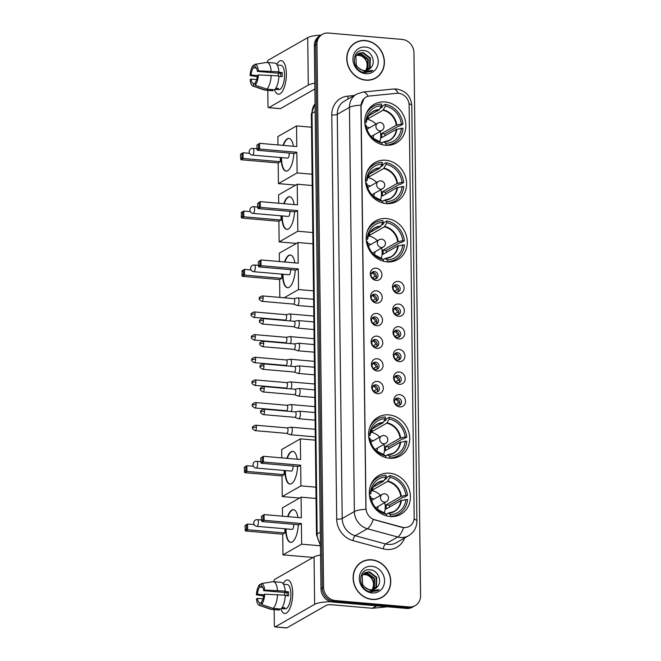 <?xml version="1.0" encoding="UTF-8"?>
<svg xmlns="http://www.w3.org/2000/svg" width="661" height="661" viewBox="0 0 661 661"><rect width="100%" height="100%" fill="white"/><g stroke="black" fill="none" stroke-linecap="round" stroke-linejoin="round"><path stroke-width="0.99" d="M389.602 473.193A22.292 19.97 60.3 0 0 378.803 475.507A22.292 19.97 60.3 0 0 370.16 499.088A22.292 19.97 60.3 0 0 390.13 516.53A22.292 19.97 60.3 0 0 400.921 514.217A22.292 19.97 60.3 0 0 409.564 490.636A22.292 19.97 60.3 0 0 389.602 473.193M385.776 160.243A22.292 19.97 60.3 0 0 374.977 162.556A22.292 19.97 60.3 0 0 366.334 186.138A22.292 19.97 60.3 0 0 386.305 203.58A22.292 19.97 60.3 0 0 397.104 201.266A22.292 19.97 60.3 0 0 405.747 177.685A22.292 19.97 60.3 0 0 385.776 160.243M386.487 218.543A22.292 19.97 60.3 0 0 375.688 220.857A22.292 19.97 60.3 0 0 367.045 244.438A22.292 19.97 60.3 0 0 387.015 261.888A22.292 19.97 60.3 0 0 397.815 259.566A22.292 19.97 60.3 0 0 406.457 235.985A22.292 19.97 60.3 0 0 386.487 218.543M388.883 414.885A22.292 19.97 60.3 0 0 378.092 417.198A22.292 19.97 60.3 0 0 369.449 440.78A22.292 19.97 60.3 0 0 389.412 458.222A22.292 19.97 60.3 0 0 400.211 455.908A22.292 19.97 60.3 0 0 408.853 432.327A22.292 19.97 60.3 0 0 388.883 414.885M385.066 101.934A22.292 19.97 60.3 0 0 374.266 104.248A22.292 19.97 60.3 0 0 365.624 127.829A22.292 19.97 60.3 0 0 385.594 145.271A22.292 19.97 60.3 0 0 396.385 142.958A22.292 19.97 60.3 0 0 405.028 119.377A22.292 19.97 60.3 0 0 385.066 101.934M376.2 280.429A6.313 5.652 -119.7 0 1 370.3 273.794A6.313 5.652 -119.7 0 1 376.051 268.168A6.313 5.652 -119.7 0 1 381.942 274.802A6.313 5.652 -119.7 0 1 376.2 280.429M374.457 271.547A3.784 3.388 60.3 0 0 371.151 275.943A3.784 3.388 60.3 0 0 376.373 278.512A3.784 3.388 60.3 0 0 374.457 271.547M376.473 303.085A6.313 5.652 -119.7 0 1 370.581 296.45A6.313 5.652 -119.7 0 1 376.324 290.815A6.313 5.652 -119.7 0 1 382.215 297.45A6.313 5.652 -119.7 0 1 376.473 303.085M374.729 294.195A3.784 3.388 60.3 0 0 371.432 298.598A3.784 3.388 60.3 0 0 376.654 301.168A3.784 3.388 60.3 0 0 374.729 294.195M376.753 325.733A6.313 5.652 -119.7 0 1 370.854 319.098A6.313 5.652 -119.7 0 1 376.605 313.471A6.313 5.652 -119.7 0 1 382.496 320.106A6.313 5.652 -119.7 0 1 376.753 325.733M375.01 316.85A3.784 3.388 60.3 0 0 371.705 321.246A3.784 3.388 60.3 0 0 376.927 323.816A3.784 3.388 60.3 0 0 375.01 316.85M377.026 348.388A6.313 5.652 -119.7 0 1 371.135 341.745A6.313 5.652 -119.7 0 1 376.877 336.119A6.313 5.652 -119.7 0 1 382.769 342.753A6.313 5.652 -119.7 0 1 377.026 348.388M375.283 339.498A3.784 3.388 60.3 0 0 371.986 343.902A3.784 3.388 60.3 0 0 377.208 346.463A3.784 3.388 60.3 0 0 375.283 339.498M377.307 371.036A6.313 5.652 -119.7 0 1 371.408 364.401A6.313 5.652 -119.7 0 1 377.158 358.774A6.313 5.652 -119.7 0 1 383.05 365.409A6.313 5.652 -119.7 0 1 377.307 371.036M375.564 362.154A3.784 3.388 60.3 0 0 372.259 366.549A3.784 3.388 60.3 0 0 377.481 369.119A3.784 3.388 60.3 0 0 375.564 362.154M377.58 393.692A6.313 5.652 -119.7 0 1 371.689 387.049A6.313 5.652 -119.7 0 1 377.431 381.422A6.313 5.652 -119.7 0 1 383.322 388.057A6.313 5.652 -119.7 0 1 377.58 393.692M375.836 384.801A3.784 3.388 60.3 0 0 372.54 389.205A3.784 3.388 60.3 0 0 377.762 391.766A3.784 3.388 60.3 0 0 375.836 384.801M398.376 293.666A6.313 5.652 -119.7 0 1 392.477 287.031A6.313 5.652 -119.7 0 1 398.219 281.396A6.313 5.652 -119.7 0 1 404.119 288.031A6.313 5.652 -119.7 0 1 398.376 293.666M396.633 284.775A3.784 3.388 60.3 0 0 393.328 289.179A3.784 3.388 60.3 0 0 398.55 291.749A3.784 3.388 60.3 0 0 396.633 284.775M398.649 316.313A6.313 5.652 -119.7 0 1 392.758 309.679A6.313 5.652 -119.7 0 1 398.5 304.052A6.313 5.652 -119.7 0 1 404.392 310.687A6.313 5.652 -119.7 0 1 398.649 316.313M396.906 307.431A3.784 3.388 60.3 0 0 393.609 311.827A3.784 3.388 60.3 0 0 398.831 314.396A3.784 3.388 60.3 0 0 396.906 307.431M398.93 338.969A6.313 5.652 -119.7 0 1 393.031 332.334A6.313 5.652 -119.7 0 1 398.773 326.699A6.313 5.652 -119.7 0 1 404.672 333.334A6.313 5.652 -119.7 0 1 398.93 338.969M397.187 330.079A3.784 3.388 60.3 0 0 393.882 334.483A3.784 3.388 60.3 0 0 399.104 337.052A3.784 3.388 60.3 0 0 397.187 330.079M399.203 361.617A6.313 5.652 -119.7 0 1 393.312 354.982A6.313 5.652 -119.7 0 1 399.054 349.355A6.313 5.652 -119.7 0 1 404.945 355.99A6.313 5.652 -119.7 0 1 399.203 361.617M397.459 352.734A3.784 3.388 60.3 0 0 394.163 357.13A3.784 3.388 60.3 0 0 399.384 359.7A3.784 3.388 60.3 0 0 397.459 352.734M399.484 384.272A6.313 5.652 -119.7 0 1 393.584 377.629A6.313 5.652 -119.7 0 1 399.327 372.003A6.313 5.652 -119.7 0 1 405.226 378.637A6.313 5.652 -119.7 0 1 399.484 384.272M397.74 375.382A3.784 3.388 60.3 0 0 394.435 379.786A3.784 3.388 60.3 0 0 399.657 382.347A3.784 3.388 60.3 0 0 397.74 375.382M399.756 406.92A6.313 5.652 -119.7 0 1 393.865 400.285A6.313 5.652 -119.7 0 1 399.608 394.658A6.313 5.652 -119.7 0 1 405.499 401.293A6.313 5.652 -119.7 0 1 399.756 406.92M398.013 398.038A3.784 3.388 60.3 0 0 394.708 402.433A3.784 3.388 60.3 0 0 399.938 405.003A3.784 3.388 60.3 0 0 398.013 398.038M371.879 272.53A3.784 3.388 -119.7 0 1 375.489 278.851M372.16 295.186A3.784 3.388 -119.7 0 1 375.77 301.499M372.432 317.834A3.784 3.388 -119.7 0 1 376.043 324.154M372.713 340.489A3.784 3.388 -119.7 0 1 376.324 346.802M372.986 363.137A3.784 3.388 -119.7 0 1 376.596 369.458M373.267 385.784A3.784 3.388 -119.7 0 1 376.877 392.105M394.055 285.767A3.784 3.388 -119.7 0 1 397.666 292.079M394.336 308.414A3.784 3.388 -119.7 0 1 397.947 314.735M394.609 331.07A3.784 3.388 -119.7 0 1 398.219 337.383M394.89 353.718A3.784 3.388 -119.7 0 1 398.5 360.038M395.162 376.373A3.784 3.388 -119.7 0 1 398.773 382.686M395.443 399.021A3.784 3.388 -119.7 0 1 399.054 405.342M396.707 93.308A11.353 10.171 -119.7 0 1 398.525 93.3A11.353 10.171 -119.7 0 1 409.134 105.239L414.166 517.381A11.353 10.171 -119.7 0 1 409.324 526.338A11.353 10.171 -119.7 0 1 402.004 527.189L374.787 519.794A11.353 10.171 -119.7 0 1 365.996 508.177L361.088 106.124A11.353 10.171 -119.7 0 1 365.921 97.175A11.353 10.171 -119.7 0 1 369.606 96.002L396.707 93.308M365.343 40.536A20.4 18.268 60.3 0 0 355.469 42.651A20.4 18.268 60.3 0 0 347.554 64.233A20.4 18.268 60.3 0 0 365.83 80.196A20.4 18.268 60.3 0 0 375.712 78.072A20.4 18.268 60.3 0 0 383.62 56.499A20.4 18.268 60.3 0 0 365.343 40.536M356.948 42.13A20.4 18.268 60.3 0 0 354.825 43.039M371.689 559.801A20.4 18.268 60.3 0 0 361.807 561.916A20.4 18.268 60.3 0 0 353.899 583.498A20.4 18.268 60.3 0 0 372.176 599.461A20.4 18.268 60.3 0 0 382.05 597.337A20.4 18.268 60.3 0 0 389.965 575.764A20.4 18.268 60.3 0 0 371.689 559.801M363.286 561.396A20.4 18.268 60.3 0 0 361.17 562.304M322.328 34.364L319.726 35.843A12.617 11.303 60.3 0 0 314.347 45.791L320.982 588.777A12.617 11.303 60.3 0 0 332.772 602.047L406.482 608.426L407.787 607.682A12.617 11.303 60.3 0 0 413.893 606.377A12.617 11.303 60.3 0 1 407.787 607.682L334.069 601.303L407.787 607.682L409.085 606.938A12.617 11.303 60.3 0 0 415.191 605.633A12.617 11.303 60.3 0 0 420.57 595.685L413.943 52.698A12.617 11.303 60.3 0 0 402.152 39.429L328.434 33.05A12.617 11.303 60.3 0 0 322.328 34.364A12.617 11.303 60.3 0 0 316.95 44.312L323.576 587.29A12.617 11.303 60.3 0 0 335.367 600.56L409.085 606.938M320.982 588.777L322.279 588.034A12.617 11.303 60.3 0 0 334.069 601.303A12.617 11.303 60.3 0 1 322.279 588.034L315.644 45.055L322.279 588.034L323.576 587.29M321.023 35.099A12.617 11.303 60.3 0 0 315.644 45.055A12.617 11.303 60.3 0 1 321.023 35.099M405.243 527.602L401.772 527.329L373.25 519.463A14.724 4.883 105.2 0 1 367.4 528.759A16.822 15.071 -119.7 0 1 354.379 511.54A14.724 3.445 179.3 0 1 365.913 509.325L360.923 106.214L364.087 98.522M381.397 597.701A20.4 18.268 60.3 0 0 383.248 596.329M375.051 78.428A20.4 18.268 60.3 0 0 376.902 77.064M406.482 608.426A12.617 11.303 60.3 0 0 412.596 607.112L415.191 605.633M372.928 79.337A20.185 18.087 60.3 0 0 374.308 78.634L375.605 77.891A20.185 18.087 60.3 0 0 383.43 56.532A20.185 18.087 60.3 0 0 365.351 40.734A20.185 18.087 60.3 0 0 355.568 42.833A20.185 18.087 60.3 0 0 347.744 64.191A20.185 18.087 60.3 0 0 365.83 79.989A20.185 18.087 60.3 0 0 375.605 77.891M356.775 54.929L358.923 54.863C365.046 56.416 367.731 60.589 366.987 67.364A9.502 8.51 60.3 0 0 360.559 55.698L356.568 55.177M357.651 54.07L360.989 53.681L368.293 59.16L368.061 68.595L366.723 70.33M357.419 54.268L360.476 53.979L367.78 59.457L367.549 68.893L366.425 70.397M370.664 67.918C376.398 62.638 371.779 51.227 364.31 50.583C350.991 48.245 351.131 71.223 364.566 72.627L371.234 71.421L372.771 70.33L364.641 71.595L358.419 67.885A9.502 8.51 60.3 0 0 364.079 70.529A9.502 8.51 60.3 0 0 368.681 69.545A9.502 8.51 60.3 0 0 370.664 67.918L368.631 69.57M358.419 67.885L356.312 65.315L355.858 56.276L358.634 53.392L363.054 52.508L370.358 57.978L370.127 67.414L367.846 69.959M358.378 53.541L362.534 52.806L369.838 58.275L369.615 67.711L367.574 70.066M365.426 47.03A13.716 12.278 60.3 0 0 352.941 59.267A13.716 12.278 60.3 0 0 365.748 73.693A13.716 12.278 60.3 0 0 378.232 61.456A13.716 12.278 60.3 0 0 365.426 47.03M366.987 67.364L365.781 70.504M355.568 42.833L354.271 43.576A20.185 18.087 60.3 0 0 352.974 44.403M372.771 70.33L371.094 71.495M276.802 64.398A16.822 6.354 94.9 0 1 285.345 65.984A16.822 6.354 94.9 0 1 286.337 73.743A16.822 6.354 94.9 0 1 283.296 89.698A16.822 6.354 94.9 0 1 274.604 89.789L266.846 89.119L255.179 85.203L255.146 82.691A8.411 3.181 94.9 0 0 257.402 75.486L258.401 74.916L278.959 75.932A13.881 5.247 94.9 0 1 274.612 89.789A16.822 6.354 94.9 0 0 278.388 94.217A16.822 6.354 94.9 0 0 286.337 73.743A16.822 6.354 94.9 0 0 281.289 60.688A16.822 6.354 94.9 0 0 276.802 64.398M321.015 35.107A16.822 3.941 179.3 0 0 307.712 37.644L268.25 60.192A2.107 0.793 -85.1 0 0 267.465 62.448M314.801 83.195A16.822 3.941 179.3 0 0 308.29 85.079L268.829 107.627L280.471 108.635L314.876 88.971M280.471 108.635A2.107 0.793 94.9 0 1 280.264 108.685L268.622 107.677A2.107 0.793 -85.1 0 1 267.994 106.041L267.804 90.342M257.402 75.536L251.064 74.99A8.411 3.181 94.9 0 1 253.328 67.786L256.41 68.05M254.972 66.86L254.948 66.852A8.411 3.181 94.9 0 1 254.964 66.852A8.411 3.181 94.9 0 1 257.352 71.396L280.636 73.412A8.411 3.181 -85.1 0 1 280.76 75.395A8.411 3.181 -85.1 0 1 280.743 76.519M278.008 75.85A8.411 3.181 94.9 0 1 278.595 73.231M277.182 64.976L280.892 65.299A12.195 4.61 94.9 0 1 284.552 74.759A12.195 4.61 94.9 0 1 278.793 89.607L275.075 89.285M254.948 66.852L254.923 64.34L266.523 62.44A13.881 5.247 94.9 0 1 266.565 62.431A13.881 5.247 94.9 0 1 267.069 62.415L274.827 63.084A13.881 5.247 94.9 0 1 278.909 71.842L278.248 72.223L282.131 72.553A12.195 4.61 94.9 0 1 282.222 74.561A12.195 4.61 94.9 0 1 282.181 76.643L278.934 76.362M275.108 89.243L276.843 89.392A12.195 4.61 94.9 0 0 278.471 88.467L275.819 88.235M255.154 83.757L253.518 83.617L253.551 86.137L265.226 90.045L272.985 90.714L272.976 89.648M272.985 90.714A13.881 5.247 94.9 0 1 272.439 90.747L264.681 90.07A13.881 5.247 94.9 0 1 264.185 89.97L252.907 86.046A10.94 4.131 94.9 0 1 250.114 79.651L251.114 79.08L256.65 79.56M278.909 71.842L258.352 70.826L257.352 71.396M267.069 62.415A13.881 5.247 94.9 0 1 271.15 71.173M271.2 75.263A13.881 5.247 94.9 0 1 266.846 89.119M265.226 90.045A13.881 5.247 94.9 0 1 264.681 90.07M254.923 64.34A10.94 4.131 94.9 0 1 258.352 70.826M258.401 74.916A10.94 4.131 94.9 0 1 255.179 85.203M253.551 86.137A10.94 4.131 94.9 0 1 252.907 86.046M253.518 83.617A8.411 3.181 94.9 0 1 253.51 83.617A8.411 3.181 94.9 0 1 251.114 79.08M251.064 74.99L250.065 75.561L257.269 76.701M250.065 75.561A10.94 4.131 94.9 0 1 253.295 65.265L253.328 67.786M254.931 65.001L253.295 65.265M282.131 72.553L280.636 73.412M276.835 88.326L276.843 89.392M379.274 598.602A20.185 18.087 60.3 0 0 380.653 597.899L381.951 597.156A20.185 18.087 60.3 0 0 389.775 575.805A20.185 18.087 60.3 0 0 371.689 560.007A20.185 18.087 60.3 0 0 361.914 562.098A20.185 18.087 60.3 0 0 354.089 583.456A20.185 18.087 60.3 0 0 372.168 599.254A20.185 18.087 60.3 0 0 381.951 597.156M363.12 574.194L365.269 574.128C371.391 575.681 374.076 579.854 373.333 586.629A9.502 8.51 60.3 0 0 366.905 574.971L362.914 574.442M363.996 573.335L367.334 572.955L374.638 578.425L374.407 587.86L373.068 589.595M363.765 573.533L366.814 573.244L374.126 578.722L373.895 588.158L372.771 589.662M377.01 587.183C382.744 581.903 378.125 570.493 370.656 569.856C357.337 567.51 357.477 590.488 370.912 591.892L377.571 590.686L379.108 589.604L370.986 590.86L364.765 587.15A9.502 8.51 60.3 0 0 370.424 589.794A9.502 8.51 60.3 0 0 375.027 588.811A9.502 8.51 60.3 0 0 377.01 587.183L374.977 588.835M364.765 587.15L362.658 584.588L362.203 575.541L364.971 572.657L369.392 571.773L376.704 577.251L376.473 586.687L374.192 589.224M364.723 572.806L368.879 572.071L376.183 577.54L375.952 586.976L373.919 589.331M371.771 566.303A13.716 12.278 60.3 0 0 359.287 578.532A13.716 12.278 60.3 0 0 372.093 592.958A13.716 12.278 60.3 0 0 384.578 580.722A13.716 12.278 60.3 0 0 371.771 566.303M373.333 586.629L372.126 589.769M361.914 562.098L360.617 562.842A20.185 18.087 60.3 0 0 359.311 563.668M379.108 589.604L377.439 590.76M369.078 108.71A21.028 18.838 60.3 0 1 370.02 108.131L373.267 106.272A21.028 18.838 60.3 0 1 381.513 104.025L381.537 105.752A19.26 17.252 60.3 0 0 366.012 120.963L366.277 122.384L364.831 123.334M368.549 115.906L379.092 109.883L381.537 105.752M380.009 108.47L382.157 107.239L382.149 106.214L385.396 104.355A21.028 18.838 60.3 0 1 402.979 124.161L399.731 126.011L398.757 125.929L384.793 133.91L381.554 133.629L396.286 125.21L401.343 124.02A19.26 17.252 60.3 0 0 385.413 106.082L385.396 104.355M384.917 135.819A19.979 17.897 60.3 0 0 384.793 133.91M389.916 145.164A21.028 18.838 60.3 0 0 390.891 144.652L394.138 142.793A21.028 18.838 60.3 0 0 403.028 128.251L396.336 129.3L381.604 137.719A16.492 14.765 -119.7 0 0 381.554 133.629M385.495 145.263L385.892 145.04A21.028 18.838 60.3 0 0 394.138 142.793M373.267 106.272A21.028 18.838 60.3 0 0 365.781 114.923M385.892 145.04L385.867 143.313A19.26 17.252 60.3 0 0 401.392 128.102M365.012 124.954L366.062 125.045A19.26 17.252 60.3 0 0 366.351 126.838A19.26 17.252 60.3 0 0 372.911 138.306A19.26 17.252 60.3 0 0 381.992 142.983L382.008 144.635M366.012 120.963L364.773 120.856M381.835 142.883L383.702 142.008L385.867 143.313M366.169 126.689L366.062 125.045M381.992 142.983L379.827 141.677A16.682 14.947 60.3 0 1 372.556 137.984M383.355 142.016L383.702 142.008A16.682 14.947 60.3 0 0 396.864 129.118M379.431 109.495A16.682 14.947 60.3 0 0 366.277 122.384L366.12 122.599M402.979 124.161L401.343 124.02M385.413 106.082L382.967 110.222L368.235 118.641A16.492 14.765 60.3 0 0 367.243 118.451M368.235 118.641L368.21 116.46M372.936 138.306A7.99 7.155 60.3 0 0 373.539 135.183M369.367 127.879A7.99 7.155 60.3 0 0 366.376 126.821M366.946 119.294A15.814 14.162 -119.7 0 1 375.935 124.128M380.108 131.432A15.814 14.162 -119.7 0 1 379.703 141.628L372.217 137.686M293.781 153.451A16.401 6.197 94.9 0 1 286.073 171.1A16.401 6.197 94.9 0 1 281.156 158.376A16.401 6.197 94.9 0 1 281.148 157.582M295.707 185.097L278.438 183.601L278.182 162.953L240.935 159.731L240.43 154.575L240.868 154.005L243.041 152.765L249.602 153.327M277.967 144.933L277.86 136.579L296.533 125.912L311.521 127.209M278.182 162.953L280.363 161.705L243.116 158.483L240.935 159.731M283.09 145.37A16.401 6.197 94.9 0 1 288.898 138.413A16.401 6.197 94.9 0 1 293.426 146.271M280.305 157.508L280.363 161.705M278.438 183.601L297.111 172.926L296.855 152.278L294.682 153.526L257.435 150.303L259.608 149.056L296.855 152.278M258.451 144.272L258.501 148.361L259.608 149.056L259.542 143.338L256.922 145.139L259.542 143.338L296.789 146.56L296.533 125.912M312.091 174.223L297.111 172.926M240.43 154.575L243.041 152.765L243.116 158.483L242 157.789L241.951 153.699M240.48 158.657L242 157.789M258.501 148.361L256.972 149.229L257.435 150.303M256.922 145.139L256.972 149.229M256.972 148.733L252.857 148.378A3.363 1.272 94.9 0 1 253.865 150.989A3.363 1.272 94.9 0 1 252.609 155.005A3.363 1.272 94.9 0 1 252.279 155.087L287.585 158.144A3.363 1.272 -85.1 0 0 287.915 158.062A3.363 1.272 -85.1 0 0 289.088 153.038M286.263 171.108A16.401 6.197 94.9 0 1 281.536 157.615M283.478 145.403A16.401 6.197 94.9 0 1 287.675 138.843A16.401 6.197 94.9 0 1 289.088 138.438M369.796 167.01A21.028 18.838 60.3 0 1 370.73 166.432L373.977 164.581A21.028 18.838 60.3 0 1 382.223 162.325L382.248 164.052A19.26 17.252 60.3 0 0 366.731 179.263L366.987 180.693L365.541 181.635M369.259 174.215L379.802 168.191L382.248 164.052M380.719 166.779L382.876 165.547L382.859 164.523L386.107 162.664A21.028 18.838 60.3 0 1 403.689 182.461L400.442 184.32L399.467 184.237L385.503 192.219L382.265 191.938L396.997 183.518L402.053 182.32A19.26 17.252 60.3 0 0 386.131 164.391L386.107 162.664M385.627 194.127A19.979 17.897 60.3 0 0 385.503 192.219M390.626 203.472A21.028 18.838 60.3 0 0 391.601 202.952L394.848 201.101A21.028 18.838 60.3 0 0 403.739 186.551L397.046 187.6L382.314 196.02A16.492 14.765 -119.7 0 0 382.265 191.938M386.214 203.571L386.602 203.348A21.028 18.838 60.3 0 0 394.848 201.101M373.977 164.581A21.028 18.838 60.3 0 0 366.491 173.223M386.602 203.348L386.586 201.622A19.26 17.252 60.3 0 0 402.103 186.41M365.731 183.262L366.781 183.353A19.26 17.252 60.3 0 0 367.062 185.146A19.26 17.252 60.3 0 0 373.622 196.614A19.26 17.252 60.3 0 0 382.702 201.283L382.727 202.944M366.731 179.263L365.483 179.156M382.545 201.192L384.413 200.316L386.586 201.622M366.88 184.989L366.781 183.353M382.702 201.283L380.538 199.977A16.682 14.947 60.3 0 1 373.267 196.284M384.074 200.316L384.413 200.316A16.682 14.947 60.3 0 0 397.575 187.427M380.141 167.803A16.682 14.947 60.3 0 0 366.987 180.693L366.83 180.907M403.689 182.461L402.053 182.32M386.131 164.391L383.686 168.522L368.945 176.941A16.492 14.765 60.3 0 0 367.962 176.76M368.945 176.941L368.921 174.768M373.647 196.606A7.99 7.155 60.3 0 0 374.25 193.491M370.077 186.187A7.99 7.155 60.3 0 0 367.086 185.121M367.656 177.602A15.814 14.162 -119.7 0 1 376.646 182.428M380.819 189.732A15.814 14.162 -119.7 0 1 380.422 199.936M294.492 211.751A16.401 6.197 94.9 0 1 286.783 229.4A16.401 6.197 94.9 0 1 281.867 216.676A16.401 6.197 94.9 0 1 281.867 215.891M296.417 243.397L279.149 241.909L278.892 221.261L241.653 218.039L241.191 216.965L241.579 212.313L243.76 211.066L250.321 211.636M278.678 203.233L278.57 194.888L297.243 184.212L312.232 185.51M278.892 221.261L281.074 220.014L243.826 216.791L241.653 218.039M283.8 203.679A16.401 6.197 94.9 0 1 289.609 196.714A16.401 6.197 94.9 0 1 294.145 204.571M281.024 215.816L281.074 220.014M279.149 241.909L297.822 231.234L297.566 210.586L295.393 211.834L258.145 208.603L260.327 207.364L297.566 210.586M259.162 202.58L259.211 206.662L260.327 207.364L260.252 201.638L257.633 203.448L260.252 201.638L297.5 204.86L297.243 184.212M312.81 232.532L297.822 231.234M241.141 212.875L243.76 211.066L243.826 216.791L242.719 216.089L242.67 212.007M241.191 216.965L242.719 216.089M259.211 206.662L257.683 207.537L258.145 208.603M257.633 203.448L257.683 207.537M257.683 207.042L253.568 206.686A3.363 1.272 94.9 0 1 254.576 209.297A3.363 1.272 94.9 0 1 253.32 213.313A3.363 1.272 94.9 0 1 252.989 213.387L288.295 216.444A3.363 1.272 -85.1 0 0 288.626 216.362A3.363 1.272 -85.1 0 0 289.807 211.346M286.981 229.408A16.401 6.197 94.9 0 1 282.247 215.924M284.189 203.712A16.401 6.197 94.9 0 1 288.394 197.152A16.401 6.197 94.9 0 1 289.807 196.738M370.507 225.318A21.028 18.838 60.3 0 1 371.449 224.74L374.696 222.881A21.028 18.838 60.3 0 1 382.942 220.634L382.959 222.36A19.26 17.252 60.3 0 0 367.442 237.572L367.698 239.001L366.26 239.943M369.978 232.515L380.513 226.492L382.959 222.36M381.43 225.087L383.587 223.856L383.57 222.823L386.817 220.972A21.028 18.838 60.3 0 1 404.408 240.769L401.161 242.628L400.178 242.537L386.214 250.519L382.975 250.238L397.707 241.819L402.764 240.629A19.26 17.252 60.3 0 0 386.842 222.699L386.817 220.972M386.346 252.436A19.979 17.897 60.3 0 0 386.214 250.519M391.337 261.773A21.028 18.838 60.3 0 0 392.312 261.26L395.559 259.401A21.028 18.838 60.3 0 0 404.458 244.859L397.757 245.909L383.025 254.328A16.492 14.765 -119.7 0 0 382.975 250.238M386.925 261.88L387.313 261.649A21.028 18.838 60.3 0 0 395.559 259.401M374.696 222.881A21.028 18.838 60.3 0 0 367.21 231.532M387.313 261.649L387.296 259.922A19.26 17.252 60.3 0 0 402.813 244.719M366.442 241.571L367.491 241.662A19.26 17.252 60.3 0 0 367.78 243.446A19.26 17.252 60.3 0 0 374.333 254.923A19.26 17.252 60.3 0 0 383.413 259.591L383.438 261.244M367.442 237.572L366.194 237.464M383.256 259.492L385.132 258.625L387.296 259.922M367.59 243.298L367.491 241.662M383.413 259.591L381.248 258.286A16.682 14.947 60.3 0 1 373.977 254.592M384.785 258.625L385.132 258.625A16.682 14.947 60.3 0 0 398.286 245.727M380.86 226.103A16.682 14.947 60.3 0 0 367.698 239.001L367.541 239.208M404.408 240.769L402.764 240.629M386.842 222.699L384.396 226.83L369.664 235.25A16.492 14.765 60.3 0 0 368.673 235.068M369.664 235.25L369.631 233.069M374.366 254.915A7.99 7.155 60.3 0 0 374.961 251.8M370.788 244.496A7.99 7.155 60.3 0 0 367.797 243.43M368.367 235.911A15.814 14.162 -119.7 0 1 377.357 240.736M381.537 248.04A15.814 14.162 -119.7 0 1 381.133 258.236L373.639 254.295M295.203 270.06A16.401 6.197 94.9 0 1 287.494 287.709A16.401 6.197 94.9 0 1 282.577 274.984A16.401 6.197 94.9 0 1 282.577 274.191M279.826 297.409L279.611 279.562L242.364 276.339L241.901 275.273L242.29 270.613L244.471 269.374L251.031 269.944M279.388 261.541L279.289 253.188L297.962 242.521L312.942 243.818M279.611 279.562L281.784 278.322L244.537 275.1L242.364 276.339M284.511 261.979A16.401 6.197 94.9 0 1 290.328 255.022A16.401 6.197 94.9 0 1 294.856 262.88M281.735 274.125L281.784 278.322M284.114 297.781L298.532 289.543L298.285 268.895L296.103 270.134L258.864 266.912L261.037 265.672L298.285 268.895M259.872 260.88L259.922 264.97L261.037 265.672L260.963 259.947L258.352 261.756L260.963 259.947L298.21 263.169L297.962 242.521M313.521 290.84L298.532 289.543M241.852 271.184L244.471 269.374L244.537 275.1L243.43 274.398L243.38 270.308M241.901 275.273L243.43 274.398M259.922 264.97L258.401 265.846L258.864 266.912M258.352 261.756L258.401 265.846M258.393 265.35L254.278 264.995A3.363 1.272 94.9 0 1 255.295 267.598A3.363 1.272 94.9 0 1 254.031 271.613A3.363 1.272 94.9 0 1 253.7 271.696L289.006 274.753A3.363 1.272 -85.1 0 0 289.336 274.67A3.363 1.272 -85.1 0 0 290.518 269.655M287.692 287.717A16.401 6.197 94.9 0 1 282.966 274.224M284.899 262.012A16.401 6.197 94.9 0 1 289.105 255.452A16.401 6.197 94.9 0 1 290.518 255.047M372.903 421.66A21.028 18.838 60.3 0 1 373.845 421.082L377.092 419.223A21.028 18.838 60.3 0 1 385.338 416.975L385.363 418.702A19.26 17.252 60.3 0 0 369.838 433.913L370.102 435.335L368.656 436.285M372.374 428.857L382.917 422.833L385.363 418.702M383.826 421.421L385.983 420.189L385.974 419.165L389.222 417.306A21.028 18.838 60.3 0 1 406.804 437.111L403.557 438.962L402.582 438.879L388.618 446.861L385.371 446.58L400.112 438.16L405.168 436.971A19.26 17.252 60.3 0 0 389.238 419.033L389.222 417.306M388.742 448.769A19.979 17.897 60.3 0 0 388.618 446.861M393.741 458.114A21.028 18.838 60.3 0 0 394.716 457.594L397.963 455.743A21.028 18.838 60.3 0 0 406.854 441.201L400.161 442.25L385.421 450.67A16.492 14.765 -119.7 0 0 385.371 446.58M389.321 458.213L389.717 457.99A21.028 18.838 60.3 0 0 397.963 455.743M377.092 419.223A21.028 18.838 60.3 0 0 369.606 427.874M389.717 457.99L389.693 456.264A19.26 17.252 60.3 0 0 405.218 441.052M368.838 437.904L369.887 437.995A19.26 17.252 60.3 0 0 370.177 439.788A19.26 17.252 60.3 0 0 376.729 451.256A19.26 17.252 60.3 0 0 385.817 455.933L385.834 457.586M369.838 433.913L368.598 433.806M385.66 455.834L387.528 454.958L389.693 456.264M369.986 439.639L369.887 437.995M385.817 455.933L383.644 454.628A16.682 14.947 60.3 0 1 376.373 450.934M387.181 454.966L387.528 454.958A16.682 14.947 60.3 0 0 400.682 442.069M383.256 422.445A16.682 14.947 60.3 0 0 370.102 435.335L369.937 435.549M406.804 437.111L405.168 436.971M389.238 419.033L386.792 423.172L372.06 431.592A16.492 14.765 60.3 0 0 371.069 431.402M372.06 431.592L372.036 429.41M376.762 451.256A7.99 7.155 60.3 0 0 377.365 448.133M373.184 440.829A7.99 7.155 60.3 0 0 370.201 439.772M370.771 432.244A15.814 14.162 -119.7 0 1 379.761 437.078M383.934 444.382A15.814 14.162 -119.7 0 1 383.529 454.578M297.607 466.393A16.401 6.197 94.9 0 1 289.898 484.05A16.401 6.197 94.9 0 1 284.974 471.326A16.401 6.197 94.9 0 1 284.974 470.533M299.532 498.047L282.255 496.551L282.007 475.903L244.76 472.681L244.248 467.517L244.694 466.955L246.867 465.716L253.427 466.278M281.784 457.883L281.685 449.53L300.358 438.863L315.347 440.16M282.007 475.903L284.18 474.656L246.941 471.433L244.76 472.681M286.907 458.321A16.401 6.197 94.9 0 1 292.724 451.364A16.401 6.197 94.9 0 1 297.252 459.213M284.131 470.458L284.18 474.656M282.255 496.551L300.929 485.876L300.681 465.228L298.508 466.476L261.26 463.254L263.433 462.006L300.681 465.228M262.277 457.222L262.326 461.312L263.433 462.006L263.367 456.288L260.748 458.09L263.367 456.288L300.606 459.511L300.358 438.863M315.917 487.174L300.929 485.876M244.248 467.517L246.867 465.716L246.941 471.433L245.826 470.739L245.776 466.649M244.297 471.607L245.826 470.739M262.326 461.312L260.798 462.179L261.26 463.254M260.748 458.09L260.798 462.179M260.789 461.684L256.683 461.328A3.363 1.272 94.9 0 1 257.691 463.939A3.363 1.272 94.9 0 1 256.435 467.955A3.363 1.272 94.9 0 1 256.104 468.038L291.41 471.095A3.363 1.272 -85.1 0 0 291.741 471.012A3.363 1.272 -85.1 0 0 292.914 465.988M290.088 484.059A16.401 6.197 94.9 0 1 285.362 470.566M287.295 458.354A16.401 6.197 94.9 0 1 291.501 451.793A16.401 6.197 94.9 0 1 292.914 451.389M373.614 479.96A21.028 18.838 60.3 0 1 374.556 479.382L377.803 477.531A21.028 18.838 60.3 0 1 386.049 475.276L386.074 477.002A19.26 17.252 60.3 0 0 370.548 492.214L370.813 493.643L369.367 494.585M373.085 487.165L383.628 481.142L386.074 477.002M384.545 479.729L386.693 478.498L386.685 477.473L389.932 475.614A21.028 18.838 60.3 0 1 407.515 495.411L404.268 497.27L403.293 497.188L389.329 505.161L386.09 504.888L400.822 496.469L405.879 495.271A19.26 17.252 60.3 0 0 389.949 477.341L389.932 475.614M389.453 507.078A19.979 17.897 60.3 0 0 389.329 505.161M394.452 516.423A21.028 18.838 60.3 0 0 395.427 515.902L398.674 514.043A21.028 18.838 60.3 0 0 407.564 499.501L400.872 500.551L386.14 508.97A16.492 14.765 -119.7 0 0 386.09 504.888M390.031 516.522L390.428 516.299A21.028 18.838 60.3 0 0 398.674 514.043M377.803 477.531A21.028 18.838 60.3 0 0 370.317 486.174M390.428 516.299L390.403 514.572A19.26 17.252 60.3 0 0 405.928 499.361M369.549 496.213L370.598 496.304A19.26 17.252 60.3 0 0 370.887 498.097A19.26 17.252 60.3 0 0 377.448 509.565A19.26 17.252 60.3 0 0 386.528 514.233L386.545 515.894M370.548 492.214L369.309 492.106M386.371 514.142L388.238 513.267L390.403 514.572M370.705 497.94L370.598 496.304M386.528 514.233L384.363 512.928A16.682 14.947 60.3 0 1 377.092 509.234M387.891 513.267L388.238 513.267A16.682 14.947 60.3 0 0 401.401 500.377M383.967 480.754A16.682 14.947 60.3 0 0 370.813 493.643L370.656 493.858M407.515 495.411L405.879 495.271M389.949 477.341L387.503 481.472L372.771 489.892A16.492 14.765 60.3 0 0 371.779 489.71M372.771 489.892L372.746 487.719M377.472 509.557A7.99 7.155 60.3 0 0 378.075 506.442M373.903 499.138A7.99 7.155 60.3 0 0 370.912 498.072M371.482 490.553A15.814 14.162 -119.7 0 1 380.472 495.378M384.644 502.682A15.814 14.162 -119.7 0 1 384.239 512.886L376.753 508.937M298.318 524.702A16.401 6.197 94.9 0 1 290.609 542.351A16.401 6.197 94.9 0 1 285.692 529.626A16.401 6.197 94.9 0 1 285.684 528.841M313.091 557.463L282.974 554.86L282.718 534.212L245.471 530.981L244.967 525.826L245.405 525.264L247.578 524.016L254.138 524.586M282.503 516.183L282.396 507.838L301.069 497.163L316.057 498.46M282.718 534.212L284.899 532.964L247.652 529.742L245.471 530.981M287.626 516.629A16.401 6.197 94.9 0 1 293.434 509.664A16.401 6.197 94.9 0 1 297.962 517.522M284.841 528.767L284.899 532.964M282.974 554.86L301.647 544.185L301.391 523.537L299.218 524.784L261.971 521.554L264.144 520.314L301.391 523.537M262.987 515.522L263.037 519.612L264.144 520.314L264.078 514.588L261.459 516.398L264.078 514.588L301.325 517.811L301.069 497.163M320.461 545.812L301.647 544.185M244.967 525.826L247.578 524.016L247.652 529.742L246.536 529.04L246.487 524.95M245.016 529.915L246.536 529.04M263.037 519.612L261.508 520.488L261.971 521.554M261.459 516.398L261.508 520.488M261.508 519.992L257.393 519.637A3.363 1.272 94.9 0 1 258.401 522.248A3.363 1.272 94.9 0 1 257.146 526.263A3.363 1.272 94.9 0 1 256.815 526.338L292.121 529.395A3.363 1.272 -85.1 0 0 292.451 529.312A3.363 1.272 -85.1 0 0 293.624 524.297M290.799 542.359A16.401 6.197 94.9 0 1 286.073 528.874M288.014 516.662A16.401 6.197 94.9 0 1 292.212 510.102A16.401 6.197 94.9 0 1 293.624 509.689M394.534 291.146L397.195 289.625A4.627 4.148 60.3 0 0 393.766 286.13M397.715 292.03L397.104 292.145M289.972 320.916A3.784 1.429 -85.1 0 0 290.898 316.892A3.784 1.429 -85.1 0 0 289.766 313.958A3.784 1.429 -85.1 0 0 289.617 313.967L285.742 314.661M285.221 320.089A2.735 1.033 -85.1 0 0 285.321 320.114A2.735 1.033 -85.1 0 0 285.593 320.048A2.735 1.033 -85.1 0 0 286.61 316.793A2.735 1.033 -85.1 0 0 285.792 314.669A2.735 1.033 -85.1 0 0 285.684 314.677M397.195 289.625L398.533 289.493M394.807 313.801L397.468 312.281A4.627 4.148 60.3 0 0 394.047 308.778M397.988 314.686L397.385 314.801M290.245 343.571A3.784 1.429 -85.1 0 0 291.179 339.547A3.784 1.429 -85.1 0 0 290.039 336.606A3.784 1.429 -85.1 0 0 289.89 336.614L286.015 337.317M285.494 342.745A2.735 1.033 -85.1 0 0 285.602 342.77A2.735 1.033 -85.1 0 0 285.866 342.704A2.735 1.033 -85.1 0 0 286.891 339.44A2.735 1.033 -85.1 0 0 286.073 337.317A2.735 1.033 -85.1 0 0 285.965 337.325M397.468 312.281L398.814 312.141M395.088 336.449L397.748 334.929A4.627 4.148 60.3 0 0 394.32 331.434M398.269 337.333L397.658 337.449M290.526 366.219A3.784 1.429 -85.1 0 0 291.451 362.195A3.784 1.429 -85.1 0 0 290.319 359.262A3.784 1.429 -85.1 0 0 290.171 359.27L286.296 359.964M285.775 365.393A2.735 1.033 -85.1 0 0 285.874 365.417A2.735 1.033 -85.1 0 0 286.147 365.351A2.735 1.033 -85.1 0 0 287.163 362.096A2.735 1.033 -85.1 0 0 286.345 359.972A2.735 1.033 -85.1 0 0 286.238 359.981M397.748 334.929L399.087 334.796M395.361 359.105L398.021 357.584A4.627 4.148 60.3 0 0 394.6 354.081M398.542 359.989L397.939 360.105M290.799 388.866A3.784 1.429 -85.1 0 0 291.732 384.851A3.784 1.429 -85.1 0 0 290.592 381.909A3.784 1.429 -85.1 0 0 290.443 381.918L286.568 382.62M286.048 388.048A2.735 1.033 -85.1 0 0 286.155 388.073A2.735 1.033 -85.1 0 0 286.42 388.007A2.735 1.033 -85.1 0 0 287.444 384.743A2.735 1.033 -85.1 0 0 286.626 382.62A2.735 1.033 -85.1 0 0 286.519 382.628M398.021 357.584L399.368 357.444M395.642 381.752L398.302 380.232A4.627 4.148 60.3 0 0 394.873 376.737M398.823 382.636L398.211 382.752M291.08 411.522A3.784 1.429 -85.1 0 0 292.005 407.498A3.784 1.429 -85.1 0 0 290.873 404.565A3.784 1.429 -85.1 0 0 290.724 404.573L286.849 405.267M286.329 410.696A2.735 1.033 -85.1 0 0 286.428 410.721A2.735 1.033 -85.1 0 0 286.7 410.655A2.735 1.033 -85.1 0 0 287.717 407.399A2.735 1.033 -85.1 0 0 286.899 405.276A2.735 1.033 -85.1 0 0 286.791 405.276M398.302 380.232L399.641 380.1M395.914 404.408L398.575 402.888A4.627 4.148 60.3 0 0 395.154 399.384M399.095 405.292L398.492 405.408M286.651 433.368L290.353 434.723A3.784 1.429 -85.1 0 0 290.493 434.756A3.784 1.429 -85.1 0 0 290.865 434.665A3.784 1.429 -85.1 0 0 292.286 430.154A3.784 1.429 -85.1 0 0 291.146 427.213A3.784 1.429 -85.1 0 0 290.997 427.221L287.122 427.923M286.601 433.352A2.735 1.033 -85.1 0 0 286.709 433.376A2.735 1.033 -85.1 0 0 286.973 433.31A2.735 1.033 -85.1 0 0 287.998 430.047A2.735 1.033 -85.1 0 0 287.18 427.923A2.735 1.033 -85.1 0 0 287.072 427.931M398.575 402.888L399.922 402.747M372.358 277.917L375.018 276.397A4.627 4.148 60.3 0 0 371.589 272.894M375.539 278.802L374.927 278.917M293.377 304.068L297.078 305.432A3.784 1.429 -85.1 0 0 297.219 305.456A3.784 1.429 -85.1 0 0 297.59 305.365A3.784 1.429 -85.1 0 0 299.012 300.854A3.784 1.429 -85.1 0 0 297.871 297.921A3.784 1.429 -85.1 0 0 297.731 297.921L293.848 298.623M293.327 304.052A2.735 1.033 -85.1 0 0 293.434 304.077A2.735 1.033 -85.1 0 0 293.699 304.01A2.735 1.033 -85.1 0 0 294.723 300.747A2.735 1.033 -85.1 0 0 293.905 298.632A2.735 1.033 -85.1 0 0 293.798 298.632M375.018 276.397L376.357 276.257M372.639 300.565L375.291 299.045A4.627 4.148 60.3 0 0 371.87 295.55M375.812 301.449L375.208 301.565M293.658 326.724L297.351 328.079A3.784 1.429 -85.1 0 0 297.5 328.112A3.784 1.429 -85.1 0 0 297.871 328.021A3.784 1.429 -85.1 0 0 299.284 323.502A3.784 1.429 -85.1 0 0 298.152 320.568A3.784 1.429 -85.1 0 0 298.004 320.577L294.128 321.279M293.608 326.708A2.735 1.033 -85.1 0 0 293.707 326.724A2.735 1.033 -85.1 0 0 293.98 326.658A2.735 1.033 -85.1 0 0 295.004 323.403A2.735 1.033 -85.1 0 0 294.178 321.279A2.735 1.033 -85.1 0 0 294.071 321.287M375.291 299.045L376.638 298.912M372.911 323.221L375.572 321.7A4.627 4.148 60.3 0 0 372.143 318.197M376.092 324.105L375.481 324.221M293.93 349.372L297.632 350.727A3.784 1.429 -85.1 0 0 297.772 350.76A3.784 1.429 -85.1 0 0 298.144 350.669A3.784 1.429 -85.1 0 0 299.565 346.157A3.784 1.429 -85.1 0 0 298.425 343.216A3.784 1.429 -85.1 0 0 298.285 343.224L294.401 343.927M293.881 349.355A2.735 1.033 -85.1 0 0 293.988 349.38A2.735 1.033 -85.1 0 0 294.252 349.314A2.735 1.033 -85.1 0 0 295.277 346.05A2.735 1.033 -85.1 0 0 294.459 343.935A2.735 1.033 -85.1 0 0 294.352 343.935M375.572 321.7L376.91 321.56M373.192 345.868L375.845 344.348A4.627 4.148 60.3 0 0 372.424 340.853M376.365 346.752L375.762 346.868M294.211 372.027L297.904 373.382A3.784 1.429 -85.1 0 0 298.053 373.415A3.784 1.429 -85.1 0 0 298.425 373.325A3.784 1.429 -85.1 0 0 299.838 368.805A3.784 1.429 -85.1 0 0 298.706 365.872A3.784 1.429 -85.1 0 0 298.557 365.88L294.682 366.582M294.162 372.011A2.735 1.033 -85.1 0 0 294.261 372.027A2.735 1.033 -85.1 0 0 294.533 371.961A2.735 1.033 -85.1 0 0 295.55 368.706A2.735 1.033 -85.1 0 0 294.732 366.582A2.735 1.033 -85.1 0 0 294.624 366.591M375.845 344.348L377.191 344.216M373.465 368.524L376.126 367.004A4.627 4.148 60.3 0 0 372.697 363.5M376.646 369.408L376.035 369.524M294.484 394.675L298.185 396.03A3.784 1.429 -85.1 0 0 298.326 396.063A3.784 1.429 -85.1 0 0 298.698 395.972A3.784 1.429 -85.1 0 0 300.119 391.461A3.784 1.429 -85.1 0 0 298.979 388.519A3.784 1.429 -85.1 0 0 298.83 388.528L294.955 389.23M294.434 394.658A2.735 1.033 -85.1 0 0 294.542 394.683A2.735 1.033 -85.1 0 0 294.806 394.617A2.735 1.033 -85.1 0 0 295.831 391.353A2.735 1.033 -85.1 0 0 295.013 389.238A2.735 1.033 -85.1 0 0 294.905 389.238M376.126 367.004L377.464 366.863M373.746 391.172L376.398 389.651A4.627 4.148 60.3 0 0 372.978 386.156M376.919 392.056L376.316 392.171M294.765 417.331L298.458 418.686A3.784 1.429 -85.1 0 0 298.607 418.719A3.784 1.429 -85.1 0 0 298.979 418.628A3.784 1.429 -85.1 0 0 300.391 414.108A3.784 1.429 -85.1 0 0 299.259 411.175A3.784 1.429 -85.1 0 0 299.111 411.183L295.236 411.886M294.715 417.314A2.735 1.033 -85.1 0 0 294.814 417.331A2.735 1.033 -85.1 0 0 295.087 417.265A2.735 1.033 -85.1 0 0 296.103 414.009A2.735 1.033 -85.1 0 0 295.285 411.886A2.735 1.033 -85.1 0 0 295.178 411.894M376.398 389.651L377.745 389.519M283.148 583.663A16.822 6.354 94.9 0 1 291.691 585.249A16.822 6.354 94.9 0 1 292.683 593.008A16.822 6.354 94.9 0 1 289.642 608.963A16.822 6.354 94.9 0 1 280.95 609.054L273.191 608.384L261.516 604.468L261.492 601.956A8.411 3.181 94.9 0 0 263.747 594.751L264.747 594.181L285.304 595.197A13.881 5.247 94.9 0 1 280.95 609.054A16.822 6.354 94.9 0 0 284.734 613.482A16.822 6.354 94.9 0 0 292.683 593.008A16.822 6.354 94.9 0 0 287.634 579.961A16.822 6.354 94.9 0 0 283.148 583.663M320.568 555.033A16.822 3.941 179.3 0 0 314.049 556.917L274.596 579.466A2.107 0.793 -85.1 0 0 273.811 581.713M330.946 601.741A16.822 3.941 179.3 0 0 314.628 604.344L275.174 626.892L286.816 627.9L326.27 605.352A4.206 0.983 -0.7 0 1 331.772 604.757L372.341 608.269L376.596 605.84M286.816 627.9A2.107 0.793 94.9 0 1 286.61 627.95L274.968 626.942A2.107 0.793 -85.1 0 1 274.34 625.314L274.15 609.607M386.974 606.74A2.107 1.884 -119.7 0 1 386.396 606.905L372.68 608.269A2.107 1.884 -119.7 0 1 372.341 608.269M263.747 594.801L257.41 594.256A8.411 3.181 94.9 0 1 259.674 587.051L262.756 587.315M270.035 582.167L272.91 581.705A13.881 5.247 94.9 0 0 272.869 581.713L261.269 583.605L261.293 586.125A8.411 3.181 94.9 0 1 261.302 586.125A8.411 3.181 94.9 0 1 263.698 590.661L286.981 592.677A8.411 3.181 -85.1 0 1 287.105 594.66A8.411 3.181 -85.1 0 1 287.089 595.784M284.354 595.115A8.411 3.181 94.9 0 1 284.941 592.504M283.528 584.25L287.238 584.564A12.195 4.61 94.9 0 1 290.898 594.024A12.195 4.61 94.9 0 1 285.139 608.872L281.421 608.55M272.91 581.705A13.881 5.247 94.9 0 1 273.414 581.68L281.173 582.358A13.881 5.247 94.9 0 1 285.246 591.108L284.594 591.488L288.469 591.826A12.195 4.61 94.9 0 1 288.568 593.826A12.195 4.61 94.9 0 1 288.518 595.908L285.279 595.627M281.454 608.508L283.189 608.665A12.195 4.61 94.9 0 0 284.817 607.732L282.164 607.5M261.5 603.03L259.864 602.882A8.411 3.181 94.9 0 1 259.856 602.882L259.897 605.402L271.572 609.31L279.33 609.979L279.314 608.913M279.33 609.979A13.881 5.247 94.9 0 1 278.785 610.012L271.027 609.343A13.881 5.247 94.9 0 1 270.531 609.235L259.252 605.319A10.94 4.131 94.9 0 1 256.46 598.916L257.46 598.345L262.995 598.825M285.246 591.108L264.697 590.091L263.698 590.661M273.414 581.68A13.881 5.247 94.9 0 1 277.488 590.438M277.537 594.528A13.881 5.247 94.9 0 1 273.191 608.384M271.572 609.31A13.881 5.247 94.9 0 1 271.027 609.343M261.269 583.605A10.94 4.131 94.9 0 1 264.697 590.091M264.747 594.181A10.94 4.131 94.9 0 1 261.516 604.468M259.897 605.402A10.94 4.131 94.9 0 1 259.252 605.319M259.856 602.882A8.411 3.181 94.9 0 1 257.46 598.345M257.41 594.256L256.41 594.826L263.615 595.974M256.41 594.826A10.94 4.131 94.9 0 1 259.641 584.539L259.674 587.051M261.269 584.266L259.641 584.539M288.469 591.826L286.981 592.677M283.172 607.591L283.189 608.665M404.59 538.013A21.028 18.838 -119.7 0 1 386.677 549.456A21.028 18.838 -119.7 0 1 383.306 548.853L352.974 540.615A21.028 18.838 -119.7 0 1 336.697 519.092L331.764 114.923A21.028 18.838 -119.7 0 1 347.546 96.176L354.139 95.523M388.255 544.441A16.822 15.071 60.3 0 0 396.402 542.689L408.581 535.732A16.822 15.071 -119.7 0 1 400.434 537.476A16.822 15.071 -119.7 0 1 397.732 536.996L367.4 528.759L355.221 535.716L385.553 543.953A16.822 15.071 60.3 0 0 388.255 544.441M414.059 519.116A14.724 3.445 -0.7 0 1 416.893 521.116L411.811 105.702C410.952 96.225 405.813 90.656 396.402 89.004L393.336 89.02A14.724 6.081 84.3 0 1 398.244 93.275M393.336 89.02L363.145 92.028L356.618 94.11A16.822 15.071 -119.7 0 0 349.446 107.371L337.267 114.336L342.2 518.497L354.379 511.54L349.446 107.371A14.724 3.445 -0.7 0 1 360.972 105.157M363.145 92.028A14.724 6.081 84.3 0 1 368.053 96.291M403.607 527.627A14.724 4.883 105.2 0 1 397.732 536.996L385.553 543.953A4.206 1.396 -74.8 0 0 383.306 548.853M411.811 105.702A14.724 3.445 179.3 0 0 409.01 103.719M316.95 44.312L314.347 45.791M335.367 600.56L332.772 602.047M336.697 519.092A4.206 0.983 -0.7 0 0 342.2 518.497A16.822 15.071 60.3 0 0 355.221 535.716A4.206 1.396 -74.8 0 0 352.974 540.615M356.618 94.11L344.439 101.067A16.822 15.071 60.3 0 0 337.267 114.336A4.206 0.983 -0.7 0 1 331.764 114.923M347.546 96.176A4.206 1.735 -95.7 0 0 348.496 98.745M315.057 103.703A16.822 15.071 60.3 0 0 312.009 113.328L315.148 111.535M320.453 545.589L316.495 534.724L311.356 114.105A8.411 1.975 -0.7 0 1 312.009 113.328L317.148 533.956L320.288 532.163M316.495 534.724A8.411 1.975 -0.7 0 1 317.148 533.956A16.822 15.071 60.3 0 0 320.436 544.127M308.29 85.079L307.712 37.644M379.092 109.883A16.492 14.765 60.3 0 0 373.044 111.635A16.492 14.765 60.3 0 0 368.276 116.262M366.326 126.474A16.682 14.947 60.3 0 0 366.458 127.309M383.677 141.991A16.492 14.765 60.3 0 0 389.403 140.264A16.492 14.765 60.3 0 0 396.336 129.3M396.807 125.028A16.682 14.947 60.3 0 0 383.314 109.833M396.286 125.21A16.492 14.765 60.3 0 0 382.967 110.222M377.72 123.111A4.206 4.206 0 0 1 384.008 126.705A4.206 4.206 0 0 1 381.893 130.415A4.206 3.768 -119.7 0 1 379.86 130.845A4.206 3.768 -119.7 0 1 375.927 126.425A4.206 3.768 -119.7 0 1 377.72 123.111L366.995 129.234M379.802 168.191A16.492 14.765 60.3 0 0 373.754 169.935A16.492 14.765 60.3 0 0 368.987 174.562M367.252 186.055L367.037 184.791A16.682 14.947 60.3 0 0 367.169 185.617M384.388 200.3A16.492 14.765 60.3 0 0 390.114 198.573A16.492 14.765 60.3 0 0 397.046 187.6M397.525 183.337A16.682 14.947 60.3 0 0 384.024 168.134M396.997 183.518A16.492 14.765 60.3 0 0 383.686 168.522M378.431 181.411A4.206 4.206 0 0 1 384.727 185.014A4.206 4.206 0 0 1 382.603 188.716A4.206 3.768 -119.7 0 1 380.571 189.153A4.206 3.768 -119.7 0 1 376.638 184.725A4.206 3.768 -119.7 0 1 378.431 181.411L367.706 187.542M380.513 226.492A16.492 14.765 60.3 0 0 374.473 228.243A16.492 14.765 60.3 0 0 369.697 232.87M367.962 244.363L367.747 243.091A16.682 14.947 60.3 0 0 367.88 243.917M385.099 258.608A16.492 14.765 60.3 0 0 390.833 256.873A16.492 14.765 60.3 0 0 397.757 245.909M398.236 241.637A16.682 14.947 60.3 0 0 384.735 226.442M397.707 241.819A16.492 14.765 60.3 0 0 384.396 226.83M379.141 239.72A4.206 4.206 0 0 1 385.437 243.314A4.206 4.206 0 0 1 383.314 247.024A4.206 3.768 -119.7 0 1 381.281 247.462A4.206 3.768 -119.7 0 1 377.348 243.033A4.206 3.768 -119.7 0 1 379.141 239.72L368.425 245.842M382.917 422.833A16.492 14.765 60.3 0 0 376.869 424.585A16.492 14.765 60.3 0 0 372.093 429.212M370.367 440.697L370.152 439.433A16.682 14.947 60.3 0 0 370.276 440.259M387.495 454.942A16.492 14.765 60.3 0 0 393.229 453.215A16.492 14.765 60.3 0 0 400.161 442.25M400.632 437.979A16.682 14.947 60.3 0 0 387.131 422.784M400.112 438.16A16.492 14.765 60.3 0 0 386.792 423.172M381.546 436.062A4.206 4.206 0 0 1 387.833 439.656A4.206 4.206 0 0 1 385.718 443.357A4.206 3.768 -119.7 0 1 383.677 443.795A4.206 3.768 -119.7 0 1 379.753 439.375A4.206 3.768 -119.7 0 1 381.546 436.062L370.821 442.184M383.628 481.142A16.492 14.765 60.3 0 0 377.58 482.885A16.492 14.765 60.3 0 0 372.812 487.512M371.077 499.005L370.862 497.741A16.682 14.947 60.3 0 0 370.995 498.568M388.214 513.25A16.492 14.765 60.3 0 0 393.939 511.523A16.492 14.765 60.3 0 0 400.872 500.551M401.343 496.287A16.682 14.947 60.3 0 0 387.85 481.084M400.822 496.469A16.492 14.765 60.3 0 0 387.503 481.472M382.256 494.362A4.206 4.206 0 0 1 388.544 497.964A4.206 4.206 0 0 1 386.429 501.666A4.206 3.768 -119.7 0 1 384.388 502.104A4.206 3.768 -119.7 0 1 380.463 497.675A4.206 3.768 -119.7 0 1 382.256 494.362L371.532 500.493M255.03 314.058A2.735 1.033 -85.1 0 0 254.212 311.934C251.544 312.942 250.552 313.859 251.246 314.694A2.735 0.644 179.3 0 1 251.453 314.438A2.735 0.644 -0.7 0 1 255.03 314.058A2.735 1.033 -85.1 0 1 253.741 317.387L285.321 320.114M255.311 336.705A2.735 1.033 -85.1 0 0 254.493 334.59C251.816 335.59 250.825 336.507 251.519 337.341A2.735 0.644 179.3 0 1 251.734 337.093A2.735 0.644 -0.7 0 1 255.311 336.705A2.735 1.033 -85.1 0 1 254.014 340.035L285.602 342.77M255.584 359.361A2.735 1.033 -85.1 0 0 254.766 357.237C252.097 358.245 251.106 359.163 251.8 359.997A2.735 0.644 179.3 0 1 252.006 359.741A2.735 0.644 -0.7 0 1 255.584 359.361A2.735 1.033 -85.1 0 1 254.295 362.682L285.874 365.417M255.865 382.008A2.735 1.033 -85.1 0 0 255.047 379.893C252.37 380.893 251.378 381.81 252.072 382.645A2.735 0.644 179.3 0 1 252.287 382.397A2.735 0.644 -0.7 0 1 255.865 382.008A2.735 1.033 -85.1 0 1 254.568 385.338L286.155 388.073M256.137 404.664A2.735 1.033 -85.1 0 0 255.32 402.541C252.651 403.549 251.659 404.466 252.353 405.3A2.735 0.644 179.3 0 1 252.56 405.044A2.735 0.644 -0.7 0 1 256.137 404.664A2.735 1.033 -85.1 0 1 254.849 407.986L286.428 410.721M256.418 427.312A2.735 1.033 -85.1 0 0 255.592 425.197C252.923 426.196 251.932 427.113 252.626 427.948A2.735 0.644 179.3 0 1 252.841 427.7A2.735 0.644 -0.7 0 1 256.418 427.312A2.735 1.033 -85.1 0 1 255.121 430.642L286.709 433.376M263.144 298.02A2.735 1.033 -85.1 0 0 262.326 295.897C259.649 296.896 258.658 297.822 259.352 298.656A2.735 0.644 179.3 0 1 259.566 298.4A2.735 0.644 -0.7 0 1 263.144 298.02A2.735 1.033 -85.1 0 1 261.855 301.342L293.434 304.077M263.417 320.668A2.735 1.033 -85.1 0 0 262.599 318.544C259.93 319.552 258.938 320.469 259.633 321.304A2.735 0.644 179.3 0 1 259.839 321.056A2.735 0.644 -0.7 0 1 263.417 320.668A2.735 1.033 -85.1 0 1 262.128 323.997L293.707 326.724M263.698 343.323A2.735 1.033 -85.1 0 0 262.88 341.2C260.203 342.2 259.211 343.125 259.905 343.96A2.735 0.644 179.3 0 1 260.12 343.703A2.735 0.644 -0.7 0 1 263.698 343.323A2.735 1.033 -85.1 0 1 262.409 346.645L293.988 349.38M263.97 365.971A2.735 1.033 -85.1 0 0 263.152 363.847C260.484 364.855 259.492 365.773 260.186 366.607A2.735 0.644 179.3 0 1 260.393 366.359A2.735 0.644 -0.7 0 1 263.97 365.971A2.735 1.033 -85.1 0 1 262.681 369.301L294.261 372.027M264.251 388.627A2.735 1.033 -85.1 0 0 263.433 386.503C260.756 387.503 259.765 388.428 260.459 389.263A2.735 0.644 179.3 0 1 260.674 389.007A2.735 0.644 -0.7 0 1 264.251 388.627A2.735 1.033 -85.1 0 1 262.962 391.948L294.542 394.683M264.524 411.274A2.735 1.033 -85.1 0 0 263.706 409.151C261.037 410.159 260.046 411.076 260.74 411.91A2.735 0.644 179.3 0 1 260.946 411.663A2.735 0.644 -0.7 0 1 264.524 411.274A2.735 1.033 -85.1 0 1 263.235 414.604L294.814 417.331M314.628 604.344L314.049 556.917M376.886 605.864L372.68 608.269M408.581 535.732C414.009 532.336 416.777 527.47 416.893 521.116M311.356 114.105L315.049 103.521M263.698 62.902L266.565 62.431M389.403 140.264L383.52 141.966M366.541 127.755L366.326 126.482M366.277 122.417C366.946 117.501 369.202 113.907 373.044 111.635M252.857 148.378A3.363 3.363 0 0 0 249.205 151.774A3.363 3.363 0 0 0 252.279 155.087M381.893 130.415L371.168 136.538M390.114 198.573L384.239 200.266M372.928 195.987L380.439 199.936M366.987 180.726C367.656 175.809 369.912 172.215 373.754 169.935M253.568 206.686A3.363 3.363 0 0 0 249.916 210.082A3.363 3.363 0 0 0 252.989 213.387M382.603 188.716L371.879 194.846M390.833 256.873L384.95 258.575M367.698 239.034C368.375 234.11 370.631 230.515 374.473 228.243M254.278 264.995A3.363 3.363 0 0 0 250.626 268.383A3.363 3.363 0 0 0 253.7 271.696M383.314 247.024L372.597 253.146M393.229 453.215L387.346 454.908M376.043 450.637L383.545 454.586M370.102 435.368C370.771 430.451 373.027 426.857 376.869 424.585M256.683 461.328A3.363 3.363 0 0 0 253.023 464.724A3.363 3.363 0 0 0 256.104 468.038M385.718 443.357L374.994 449.488M393.939 511.523L388.057 513.217M370.813 493.676C371.482 488.76 373.738 485.166 377.58 482.885M257.393 519.637A3.363 3.363 0 0 0 253.741 523.033A3.363 3.363 0 0 0 256.815 526.338M386.429 501.666L375.704 507.797M313.826 316.041L289.766 313.958M285.271 320.114L286.692 320.635M254.212 311.934L285.792 314.669M253.741 317.387C251.42 316.016 250.593 315.115 251.246 314.694M314.107 338.688L290.039 336.606M285.544 342.762L286.965 343.282M254.493 334.59L286.073 337.317M254.014 340.035C251.701 338.663 250.866 337.771 251.519 337.341M314.38 361.344L290.319 359.262M285.825 365.417L287.246 365.938M254.766 357.237L286.345 359.972M254.295 362.682C251.973 361.319 251.147 360.419 251.8 359.997M314.661 383.991L290.592 381.909M286.097 388.065L287.518 388.585M255.047 379.893L286.626 382.62M254.568 385.338C252.254 383.967 251.42 383.074 252.072 382.645M314.933 406.647L290.873 404.565M286.378 410.721L287.799 411.241M255.32 402.541L286.899 405.276M254.849 407.986C252.527 406.622 251.701 405.722 252.353 405.3M315.305 436.904L290.493 434.756M315.214 429.295L291.146 427.213M255.592 425.197L287.18 427.923M255.121 430.642C252.808 429.27 251.973 428.378 252.626 427.948M313.719 306.886L297.219 305.456M313.62 299.276L297.871 297.921M262.326 295.897L293.905 298.632M261.855 301.342C259.533 299.97 258.699 299.078 259.352 298.656M313.992 329.542L297.5 328.112M313.901 321.932L298.152 320.568M262.599 318.544L294.178 321.279M262.128 323.997C259.814 322.626 258.98 321.725 259.633 321.304M314.272 352.189L297.772 350.76M314.173 344.579L298.425 343.216M262.88 341.2L294.459 343.935M262.409 346.645C260.087 345.273 259.252 344.381 259.905 343.96M314.545 374.845L298.053 373.415M314.454 367.235L298.706 365.872M263.152 363.847L294.732 366.582M262.681 369.301C260.368 367.929 259.533 367.029 260.186 366.607M314.818 397.492L298.326 396.063M314.727 389.883L298.979 388.519M263.433 386.503L295.013 389.238M262.962 391.948C260.641 390.577 259.806 389.684 260.459 389.263M315.099 420.148L298.607 418.719M315.008 412.538L299.259 411.175M263.706 409.151L295.285 411.886M263.235 414.604C260.921 413.232 260.087 412.332 260.74 411.91"/></g></svg>

